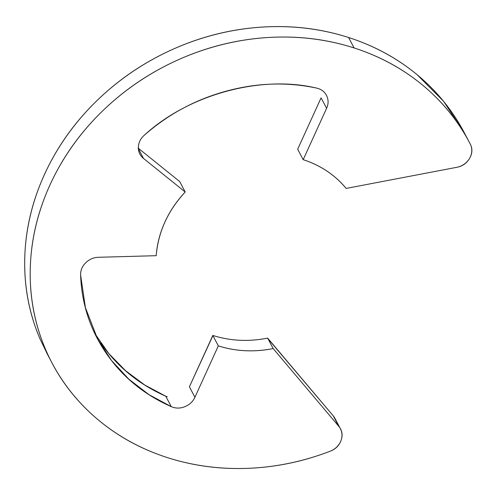 <?xml version="1.0" encoding="UTF-8"?>
<svg xmlns="http://www.w3.org/2000/svg" width="495" height="495" viewBox="0 0 495 495"><rect width="100%" height="100%" fill="white"/><g stroke="black" fill="none" stroke-linecap="round" stroke-linejoin="round"><path stroke-width="0.74" d="M335.047 418.597A17.164 15.252 152.2 0 0 333.259 415.868L338.766 426.313L333.259 415.868L267.659 338.116L273.172 348.56C254.152 352.31 235.874 351.419 218.326 345.881L212.819 335.437L189.406 386.812L194.919 397.256L218.326 345.881L212.819 335.437C230.361 340.975 248.638 341.866 267.659 338.116L273.172 348.56L338.766 426.313A17.164 15.252 -27.8 0 1 340.56 429.041A17.164 15.252 -27.8 0 1 330.276 451.18A236.035 209.744 -27.8 0 1 167.415 457.609A236.035 209.744 -27.8 0 1 56.43 370.842A236.035 209.744 -27.8 0 1 92.522 121.263A236.035 209.744 -27.8 0 1 354.104 47.953L348.591 37.509A236.035 209.744 152.2 0 0 97.49 100.101A236.035 209.744 152.2 0 0 38.907 336.272M463.994 132.165A236.035 209.744 152.2 0 0 348.591 37.509L354.104 47.953A236.035 209.744 -27.8 0 1 469.501 142.609A236.035 209.744 -27.8 0 1 470.25 144.039A17.164 15.252 -27.8 0 1 456.798 167.31L346.147 188.422L456.798 167.31C462.497 166.227 466.766 163.232 469.594 158.332C472.428 153.438 472.645 148.673 470.25 144.039C458.519 121.337 442.648 101.71 422.643 85.159C402.639 68.607 379.795 56.207 354.104 47.953C326.149 38.969 296.882 35.522 266.322 37.62C235.756 39.711 206.211 47.186 177.686 60.037C149.168 72.895 123.837 90.146 101.704 111.802C79.571 133.458 62.314 157.868 49.933 185.031C37.558 212.194 30.999 240.038 30.263 268.575C29.521 297.105 34.662 324.151 45.676 349.711C56.696 375.266 72.746 397.392 93.84 416.091C114.933 434.783 139.454 448.625 167.415 457.609C193.1 465.863 219.972 469.433 248.02 468.332C276.074 467.224 303.491 461.507 330.276 451.18C335.74 449.076 339.366 445.401 341.154 440.173C342.942 434.938 342.144 430.316 338.766 426.313L273.172 348.56A107.285 95.337 -27.8 0 1 218.326 345.881L194.919 397.256C193.044 401.371 189.944 404.396 185.625 406.346C181.306 408.295 177.031 408.585 172.798 407.224A17.164 15.252 -27.8 0 1 171.258 406.643L149.057 394.701L128.818 379.164L111.406 360.366L97.546 338.889L85.394 307.581L80.611 275.041C80.438 270.431 82.133 266.353 85.703 262.814C89.279 259.269 93.543 257.425 98.505 257.289L156.197 255.686C158.202 231.988 167.873 210.765 185.223 191.998L179.71 181.554L138.402 148.314M321.088 97.862L297.674 149.23L303.188 159.675C320.649 165.392 334.966 174.97 346.147 188.422A107.285 95.337 -27.8 0 0 303.188 159.675L326.601 108.306L321.088 97.862L297.674 149.23L303.188 159.675L326.601 108.306C328.476 104.191 328.575 100.2 326.91 96.327C325.24 92.454 322.288 89.843 318.056 88.481A17.164 15.252 -27.8 0 0 316.447 88.054C260.846 74.739 188.335 94.607 144.336 135.209C168.158 114.277 195.376 99.613 225.998 91.222C256.62 82.832 286.766 81.774 316.447 88.054M138.427 148.766L143.538 158.462L185.223 191.998L179.71 181.554L138.031 148.017M144.336 135.209C140.537 138.544 138.563 142.535 138.402 147.176C138.247 151.817 139.955 155.578 143.538 158.462L185.223 191.998A107.285 95.337 -27.8 0 0 156.197 255.686L98.505 257.289M94.898 333.611L108.683 353.393L125.52 370.693L144.787 385.042L165.751 396.198L171.258 406.643C144.169 394.676 122.562 376.986 106.437 353.579C90.313 330.165 81.7 303.986 80.611 275.041M464.118 132.406L443.619 101.333L417.13 74.714C397.126 58.163 374.282 45.763 348.591 37.509C320.636 28.524 291.376 25.078 260.809 27.169C230.243 29.267 200.698 36.741 172.18 49.593C143.655 62.45 118.33 79.701 96.191 101.357C74.058 123.014 56.801 147.423 44.426 174.587C32.045 201.75 25.486 229.593 24.75 258.13C24.014 286.661 29.149 313.706 40.169 339.267L47.743 354.853M335.591 419.618L333.259 415.868L267.492 338.153M212.968 335.486L189.406 386.812M167.285 396.78L165.751 396.198C138.662 384.231 117.055 366.541 100.924 343.134M51.022 361.072L46.487 352.471M469.52 142.64L464.007 132.196M97.546 338.889L95.659 335.313M334.892 418.294L340.009 427.996"/></g></svg>
